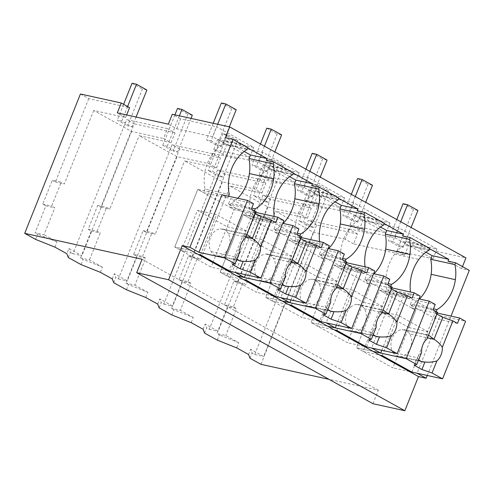 <?xml version="1.0" encoding="UTF-8"?>
<svg xmlns="http://www.w3.org/2000/svg" width="494" height="494" viewBox="0 0 494 494"><rect width="100%" height="100%" fill="white"/><g stroke="black" fill="none" stroke-linecap="round" stroke-linejoin="round"><path stroke-width="0.37" stroke-dasharray="2.47 1.85" d="M372.933 403.697L378.33 390.211L328.979 379.324M260.956 364.325L316.685 224.974L357.514 233.977L353.562 243.869L404.592 255.12L408.55 245.234L465.959 257.893M462.483 266.593L461.643 268.68L469.3 270.372M427.267 375.465L451.01 316.098M378.33 390.211L142.074 259.239M250.02 358.261L252.101 353.062L250.643 349.27L248.562 354.476M316.685 224.974L308.349 220.355L254.694 354.501L252.101 353.062M357.514 233.977L349.178 229.358L308.349 220.355M353.562 243.869L345.22 239.244L349.178 229.358M345.22 239.244L313.326 232.211L275.461 211.222L307.361 218.255L299.79 214.056L267.89 207.023L230.031 186.034L261.925 193.068L258.152 190.974L254.354 188.875L222.461 181.835L184.595 160.846L216.496 167.886L212.716 165.786L208.919 163.687L177.025 156.654L139.166 135.665L171.06 142.698L163.489 138.499L167.441 128.607L126.618 119.604L72.964 253.755L81.893 255.719L68.913 248.525L66.832 253.725M126.649 114.96L125.624 117.51L93.73 110.477L131.589 131.466L163.489 138.499M125.624 117.51L117.306 112.898M404.592 255.12L396.997 250.915L432.954 258.844L395.114 237.867L359.157 229.938L350.073 224.9L386.024 232.828L349.678 212.679L313.727 204.751L304.637 199.712L340.594 207.641L304.248 187.492L268.291 179.563L263.747 177.043L259.208 174.524L295.159 182.453L258.813 162.304L222.862 154.375L213.772 149.336L249.723 157.265L212.611 136.69L176.661 128.761L168.343 124.155M396.997 250.915L400.955 241.023L436.906 248.951L399.066 227.975L363.115 220.046L354.025 215.007L389.982 222.936L353.636 202.787L317.679 194.858L308.596 189.82L344.546 197.748L308.2 177.599L272.25 169.67L263.16 164.638L299.117 172.567L262.771 152.418L226.814 144.489L222.269 141.969L217.731 139.45L253.681 147.379L216.57 126.804L212.611 136.69M408.55 245.234L400.955 241.023M176.661 128.761L180.613 118.875L216.57 126.804M180.613 118.875L172.295 114.262M247.858 147.972L241.041 144.192L240.319 145.989L225.394 137.715M293.294 173.153L286.471 169.374L285.754 171.177L266.285 160.377M338.723 198.341L331.906 194.562L331.19 196.359L311.714 185.565M384.159 223.529L377.342 219.75L376.619 221.547L357.15 210.753M429.589 248.717L422.771 244.938L422.055 246.734L402.579 235.941M461.643 268.68L448.015 261.128M436.165 311.584L435.535 313.159L440.074 315.678L417.066 373.217M307.361 218.255L311.313 208.369L270.49 199.366L237.145 282.735L234.014 281L224.474 304.854L233.409 306.823L242.943 282.969L246.074 284.705L275.461 211.222M313.326 232.211L263.623 356.47L250.643 349.27M236.663 347.875L238.744 342.675L225.764 335.482L216.835 333.512L227.604 306.583L236.533 308.552L225.764 335.482M233.409 306.823L236.533 308.552M217.348 340.15L219.429 334.944L216.835 333.512M238.744 342.675L219.429 334.944M270.49 199.366L262.919 195.167L303.742 204.17L311.313 208.369M224.474 304.854L227.604 306.583M204.584 333.073L206.665 327.874L205.214 324.083L218.194 331.283L267.89 207.023M262.919 195.167L209.265 329.313L206.665 327.874M254.694 354.501L263.623 356.47M299.79 214.056L303.742 204.17M237.145 282.735L246.074 284.705M432.954 258.844L436.906 248.951M395.114 237.867L399.066 227.975M359.157 229.938L363.115 220.046M350.073 224.9L354.025 215.007M422.771 244.938L406.185 241.276L404.747 244.876A35.451 26.398 102.4 0 0 394.626 254.083A35.469 26.41 102.4 0 0 386.771 289.824L385.332 293.424L379.491 290.182L419.048 298.907M425.933 252.224L406.185 241.276M428.99 250.217L404.747 244.876M429.706 248.42L422.055 246.734M419.455 299A35.469 26.41 102.4 0 1 412.731 304.218L433.485 308.793M412.731 304.218L411.292 307.811L415.837 310.331L394.916 362.639M435.535 313.159L411.292 307.811M440.074 315.678L465.595 321.304M394.638 363.337L392.823 367.869L356.477 347.72L379.491 290.182L415.837 310.331L408.933 327.596L379.207 311.115L363.096 351.388L356.477 347.72L379.491 290.182L403.728 295.529L409.569 298.765L411.008 295.171A35.469 26.41 102.4 0 1 410.477 291.991M409.409 371.525L392.823 367.869M373.063 351.376L356.477 347.72L373.063 351.376M234.014 281L242.943 282.969M381.831 350.277L403.728 295.529M390.729 286.397L390.099 287.971L394.644 290.491L371.63 348.029M386.771 289.824L411.008 295.171M409.569 298.765L385.332 293.424M227.678 270.78L211.092 267.124L174.746 246.975L197.754 189.437L221.997 194.784L227.839 198.02L228.555 196.229M247.976 147.675L240.319 145.989M80.436 94.002L88.753 98.615L129.582 107.618M88.753 98.615L55.408 181.99L52.284 180.254L61.213 182.224L51.672 206.072L54.803 207.807L44.034 234.73L35.099 232.76L45.868 205.837L54.803 207.807M45.868 205.837L42.743 204.102L52.284 180.254M35.611 239.405L37.692 234.199L35.099 232.76M254.435 210.833L253.799 212.414L258.343 214.933L234.1 209.586L227.197 226.845L197.47 210.37L181.366 250.643L174.746 246.975L191.326 250.631L174.746 246.975L197.754 189.437L203.596 192.672L227.839 198.02M221.997 194.784L197.754 189.437L234.1 209.586L213.18 261.894M241.041 144.192L224.455 140.531L223.016 144.131A35.451 26.398 102.4 0 0 212.889 153.331A35.469 26.41 102.4 0 0 205.035 189.079L229.278 194.426M205.035 189.079L203.596 192.672M223.016 144.131L247.259 149.472M293.411 172.863L285.754 171.177M244.203 151.479L224.455 140.531M249.723 157.265L253.681 147.379M213.772 149.336L217.731 139.45M222.862 154.375L226.814 144.489M93.73 110.477L64.337 183.959L61.213 182.224M55.408 181.99L64.337 183.959M131.589 131.466L81.893 255.719M54.927 247.13L57.008 241.924L44.034 234.73M171.06 142.698L175.018 132.806L167.441 128.607M42.743 204.102L51.672 206.072M57.008 241.924L37.692 234.199M68.283 257.516L70.364 252.311L68.913 248.525M72.964 253.755L70.364 252.311M81.047 264.586L83.128 259.387L80.534 257.948L91.304 231.025L88.173 229.29L97.713 205.442L100.844 207.177L134.189 123.803L126.618 119.61M212.902 262.592L211.092 267.124M258.343 214.933L235.329 272.472M237.719 198.248A35.469 26.41 102.4 0 1 231.001 203.472L229.562 207.066L234.1 209.586L283.859 220.559M245.53 274.72L267.433 219.972L273.275 223.208L274.713 219.614A35.469 26.41 102.4 0 1 274.182 216.434M175.018 132.806L134.189 123.803M253.799 212.414L229.562 207.066M231.001 203.472L251.755 208.048M191.227 322.687L193.308 317.488L173.993 309.763L171.399 308.324L182.169 281.401L191.098 283.365L180.329 310.294L171.399 308.324M171.912 314.962L173.993 309.763M203.133 329.288L205.214 324.083M193.308 317.488L180.329 310.294M261.925 193.068L265.883 183.181L225.054 174.178L191.709 257.547L188.578 255.812L179.044 279.666L187.973 281.636L191.098 283.365M187.973 281.636L197.514 257.782L200.638 259.517L230.031 186.034M225.054 174.178L217.49 169.979L258.313 178.982L265.883 183.181M179.044 279.666L182.169 281.401M159.148 307.886L161.229 302.686L159.778 298.901L172.758 306.095L222.461 181.835M217.49 169.979L163.829 304.125L161.229 302.686M209.265 329.313L218.194 331.283M188.578 255.812L197.514 257.782M191.709 257.547L200.638 259.517M254.354 188.875L258.313 178.982M386.024 232.828L389.982 222.936M349.678 212.679L353.636 202.787M313.727 204.751L317.679 194.858M304.637 199.712L308.596 189.82M374.02 273.812A35.469 26.41 102.4 0 1 367.295 279.03L388.056 283.612M367.295 279.03L365.856 282.63L370.401 285.149L349.48 337.451M390.099 287.971L365.856 282.63M394.644 290.491L420.159 296.122M349.202 338.149L347.387 342.682L311.041 322.533L334.055 264.994L339.897 268.236L341.335 264.642L365.579 269.983L364.14 273.583L339.897 268.236M363.973 346.343L347.387 342.682M377.342 219.75L360.756 216.094L359.317 219.688A35.451 26.398 102.4 0 0 349.19 228.895A35.469 26.41 102.4 0 0 341.335 264.642M380.504 227.042L360.756 216.094M383.554 225.036L359.317 219.688M384.276 223.239L376.619 221.547M336.402 325.095L358.298 270.342L334.055 264.994L370.401 285.149L363.498 302.408L333.771 285.927L317.661 326.207L311.041 322.533L327.627 326.194L311.041 322.533L334.055 264.994L373.612 273.719M358.298 270.342L364.14 273.583M365.047 266.803A35.469 26.41 102.4 0 0 365.579 269.983M345.3 261.209L344.67 262.789L349.209 265.303L326.194 322.841M145.792 297.505L147.873 292.3L128.557 284.575L125.964 283.136L136.739 256.213L145.668 258.183L134.899 285.106L125.964 283.136M126.476 289.774L128.557 284.575M157.697 304.1L159.778 298.901M147.873 292.3L134.899 285.106M216.496 167.886L220.448 157.994L179.625 148.99L146.273 232.359L143.149 230.63L133.608 254.478L142.538 256.448L145.668 258.183M142.538 256.448L152.078 232.6L155.209 234.329L184.595 160.846M179.625 148.99L172.054 144.798L212.877 153.795L220.448 157.994M133.608 254.478L136.739 256.213M113.719 282.704L115.8 277.498L114.342 273.713L127.329 280.907L177.025 156.654M172.054 144.798L118.393 278.937L115.8 277.498M163.829 304.125L172.758 306.095M143.149 230.63L152.078 232.6M146.273 232.359L155.209 234.329M208.919 163.687L212.877 153.795M340.594 207.641L344.546 197.748M304.248 187.492L308.2 177.599M268.291 179.563L272.25 169.67M259.208 174.524L263.16 164.638M328.584 248.624A35.469 26.41 102.4 0 1 321.866 253.842L342.62 258.424M321.866 253.842L320.427 257.442L324.972 259.961L304.051 312.27M344.67 262.789L320.427 257.442M349.209 265.303L374.73 270.934M303.767 312.968L301.958 317.5L265.611 297.345L288.626 239.812L294.467 243.048L295.9 239.454L320.143 244.796L318.704 248.396L294.467 243.048M318.544 321.156L301.958 317.5M331.906 194.562L315.32 190.906L313.881 194.5A35.451 26.398 102.4 0 0 303.754 203.707A35.469 26.41 102.4 0 0 295.9 239.454M335.068 201.855L315.32 190.906M338.124 199.848L313.881 194.5M338.841 198.051L331.19 196.359M290.966 299.907L312.863 245.154L288.626 239.812L324.972 259.961L318.068 277.22L288.342 260.739L272.231 301.019L265.611 297.345L282.198 301.007L265.611 297.345L288.626 239.812L328.177 248.531M312.863 245.154L318.704 248.396M319.612 241.615A35.469 26.41 102.4 0 0 320.143 244.796M299.864 236.021L299.234 237.602L303.779 240.121L280.765 297.654M100.362 272.317L102.443 267.112L83.128 259.387M112.262 278.912L114.342 273.713M102.443 267.112L89.463 259.918L80.534 257.948M88.173 229.29L97.108 231.26L100.233 232.995L89.463 259.918M97.108 231.26L106.648 207.412L109.773 209.147L139.166 135.665M118.393 278.937L127.329 280.907M91.304 231.025L100.233 232.995M97.713 205.442L106.648 207.412M100.844 207.177L109.773 209.147M295.159 182.453L299.117 172.567M258.813 162.304L262.771 152.418M283.155 223.436A35.469 26.41 102.4 0 1 276.43 228.66L297.184 233.236M276.43 228.66L274.991 232.254L279.536 234.774L258.615 287.082M299.234 237.602L274.991 232.254M303.779 240.121L329.294 245.746M258.337 287.78L256.522 292.312L220.176 272.163L243.19 214.624L249.032 217.86L250.47 214.266L274.713 219.614M273.108 295.968L256.522 292.312M286.471 169.374L269.885 165.718L268.446 169.312A35.451 26.398 102.4 0 0 258.325 178.519A35.469 26.41 102.4 0 0 250.47 214.266M289.638 176.667L269.885 165.718M292.689 174.66L268.446 169.312M267.433 219.972L243.19 214.624L279.536 234.774L272.632 252.033L242.906 235.558L226.795 275.831L220.176 272.163L236.762 275.819L220.176 272.163L243.19 214.624L282.747 223.35M273.275 223.208L249.032 217.86M435.22 304.465L412.342 299.42L437.344 313.085M363.096 351.388L379.682 355.05M421.592 352.463L417.134 357.693L414.133 365.202M427.038 338.841C427.137 336.809 426.872 335.512 426.236 334.951L401.993 329.603A13.702 10.201 102.4 0 0 396.423 332.091A13.702 10.201 102.4 0 0 390.97 345.714A13.702 10.201 102.4 0 0 392.897 352.352L417.134 357.693M437.622 312.387L434.992 313.06L426.229 334.957L428.533 335.117M436.924 314.135L434.992 313.06M457.463 323.391L434.59 318.346L410.187 304.817L412.342 299.42M433.059 309.862L410.187 304.817M434.59 318.346L436.745 312.949M411.959 372.093L428.07 331.814L398.343 315.333L379.207 311.115M408.933 327.596L428.07 331.814M382.233 355.612L398.343 315.333M418.708 359.675A13.69 10.195 -77.6 0 1 417.14 357.687M392.903 352.346A13.69 10.195 102.4 0 0 398.392 356.507A13.69 10.195 102.4 0 0 400.683 356.662A13.702 10.201 102.4 0 0 406.253 354.186A13.702 10.201 102.4 0 0 411.706 340.564A13.702 10.201 102.4 0 0 409.779 333.925L427.452 337.822M409.773 333.932A13.69 10.195 102.4 0 0 404.283 329.77A13.69 10.195 102.4 0 0 401.993 329.615M389.785 279.283L366.906 274.238L391.909 287.897M317.661 326.207L334.247 329.862M376.156 327.275L371.704 332.511L368.703 340.014M350.987 306.904A13.702 10.201 102.4 0 0 345.541 320.526A13.702 10.201 102.4 0 0 347.461 327.164A13.69 10.195 102.4 0 0 352.957 331.32A13.69 10.195 102.4 0 0 355.254 331.474A13.702 10.201 102.4 0 0 360.824 328.998A13.702 10.201 102.4 0 0 366.27 315.376A13.702 10.201 102.4 0 0 364.35 308.738A13.69 10.195 102.4 0 0 358.854 304.582A13.69 10.195 102.4 0 0 356.557 304.428A13.702 10.201 102.4 0 0 350.987 306.904M392.187 287.199L389.556 287.872L380.794 309.769M381.609 313.653C381.708 311.621 381.436 310.325 380.8 309.763L383.103 309.929L358.854 304.582M391.489 288.947L389.556 287.872M412.033 298.203L389.155 293.158L364.751 279.629L366.906 274.238M387.629 284.674L364.751 279.629M389.155 293.158L391.316 287.761M366.529 346.905L382.634 306.626L352.907 290.151L333.771 285.927M363.498 302.408L382.634 306.626M336.803 330.424L352.907 290.151M373.273 334.494A13.69 10.195 -77.6 0 1 371.71 332.505M344.349 254.095L321.477 249.05L346.479 262.709M272.231 301.019L288.817 304.675M330.727 302.087L326.268 307.324L323.267 314.832M302.032 301.97A13.69 10.195 102.4 0 0 307.521 306.132A13.69 10.195 102.4 0 0 309.818 306.286A13.702 10.201 102.4 0 0 315.388 303.81A13.702 10.201 102.4 0 0 320.834 290.188A13.702 10.201 102.4 0 0 318.914 283.55A13.69 10.195 102.4 0 0 313.418 279.394A13.69 10.195 102.4 0 0 311.127 279.24A13.702 10.201 102.4 0 0 305.551 281.716A13.702 10.201 102.4 0 0 300.105 295.338A13.702 10.201 102.4 0 0 302.032 301.976L326.268 307.324M346.757 262.018L344.12 262.685L335.364 284.587C336.006 285.137 336.272 286.434 336.173 288.471M346.059 263.759L344.12 262.685M366.597 273.015L343.725 267.97L319.322 254.441L321.477 249.05M342.194 259.486L319.322 254.441M343.725 267.97L345.88 262.58M321.094 321.718L337.204 281.438L307.478 264.963L288.342 260.739M318.068 277.22L337.204 281.438M291.367 305.236L307.478 264.963M327.843 309.306A13.69 10.195 -77.6 0 1 326.275 307.317M337.668 284.742L335.364 284.587L311.127 279.233M298.919 228.907L276.041 223.862L301.044 237.521M226.795 275.831L243.381 279.487M285.291 276.906L280.839 282.136L277.832 289.645M288.626 286.452L264.383 281.105A13.702 10.201 102.4 0 0 269.959 278.622A13.702 10.201 102.4 0 0 275.405 265A13.702 10.201 102.4 0 0 273.478 258.362A13.69 10.195 102.4 0 0 267.989 254.206A13.69 10.195 102.4 0 0 265.692 254.052A13.702 10.201 102.4 0 0 260.122 256.528A13.702 10.201 102.4 0 0 254.676 270.15A13.702 10.201 102.4 0 0 256.596 276.788A13.69 10.195 102.4 0 0 262.092 280.944A13.69 10.195 102.4 0 0 264.383 281.098M301.321 236.83L298.691 237.497L289.929 259.399M290.744 263.283C290.843 261.252 290.571 259.955 289.935 259.393L265.692 254.046M300.624 238.571L298.691 237.497M321.168 247.827L298.29 242.782L273.886 229.253L276.041 223.862M296.758 234.298L273.886 229.253M298.29 242.782L300.445 237.392M275.658 296.53L291.769 256.256L262.042 239.775L242.906 235.558M272.632 252.033L291.769 256.256M245.932 280.049L262.042 239.775M282.407 284.118A13.69 10.195 -77.6 0 1 280.839 282.13L256.596 276.788M267.989 254.206L292.226 259.554L289.935 259.399M253.484 203.719L230.612 198.674L255.608 212.334M181.366 250.643L197.952 254.305M239.862 251.718L235.403 256.948L232.402 264.457M245.308 238.096C245.407 236.064 245.135 234.767 244.499 234.205L220.262 228.858A13.702 10.201 102.4 0 0 214.686 231.346A13.702 10.201 102.4 0 0 209.24 244.962A13.702 10.201 102.4 0 0 211.16 251.6A13.69 10.195 102.4 0 0 216.656 255.762A13.69 10.195 102.4 0 0 218.953 255.911A13.702 10.201 102.4 0 0 224.523 253.434A13.702 10.201 102.4 0 0 229.969 239.818A13.702 10.201 102.4 0 0 228.049 233.174A13.69 10.195 102.4 0 0 222.553 229.018A13.69 10.195 102.4 0 0 220.256 228.87M255.886 211.642L253.255 212.315L244.499 234.212L246.802 234.366M255.194 213.383L253.255 212.315M275.732 222.646L252.854 217.601L228.45 204.071L230.612 198.674M251.329 209.116L228.45 204.071M252.854 217.601L255.015 212.204M230.229 271.342L246.339 231.069L216.613 214.587L197.47 210.37M227.197 226.845L246.339 231.069M200.502 254.867L216.613 214.587M236.972 258.93A13.69 10.195 -77.6 0 1 235.41 256.942M324.157 189.776L313.77 184.021L318.235 185.003L328.621 190.758L324.157 189.776L309.411 226.635L313.881 227.623L303.495 221.862L299.031 220.88L309.411 226.635M328.621 190.758L313.881 227.623M318.235 185.003L303.495 221.862M313.77 184.021L299.031 220.88M278.721 164.588L268.341 158.833L272.805 159.815L283.186 165.576L278.721 164.588L263.981 201.447L268.446 202.435L258.059 196.674L253.595 195.692L263.981 201.447M283.186 165.576L268.446 202.435M272.805 159.815L258.059 196.674M268.341 158.833L253.595 195.692M233.292 139.401L222.905 133.646L227.37 134.627L237.756 140.389L233.292 139.401L218.546 176.259L223.01 177.247L212.63 171.492L208.159 170.504L218.546 176.259M237.756 140.389L223.01 177.247M227.37 134.627L212.63 171.492M222.905 133.646L208.159 170.504M192.32 115.201L187.856 114.213L173.116 151.078L177.581 152.059L167.194 146.304L162.73 145.316L173.116 151.078M177.47 108.458L187.856 114.213M191.042 118.399L177.581 152.059M179.384 115.824L167.194 146.304M174.919 114.843L162.73 145.316M146.891 90.013L142.42 89.031L127.68 125.89L132.145 126.872L121.759 121.116L117.294 120.135L127.68 125.89M132.04 83.27L142.42 89.031M136.078 117.035L132.145 126.872M127.6 106.519L121.759 121.116M123.624 104.314L117.294 120.135M417.93 210.456L413.466 209.468L398.72 246.333L403.184 247.315L411.113 227.493M403.079 203.713L413.466 209.468M396.756 219.527L388.333 240.572L398.72 246.333M400.733 221.732L392.804 241.56L388.333 240.572M392.804 241.56L403.184 247.315M372.495 185.269L368.03 184.287L353.29 221.145L357.755 222.127L365.684 202.305M357.644 178.525L368.03 184.287M351.32 194.34L342.904 215.384L353.29 221.145M355.297 196.544L347.368 216.372L342.904 215.384M347.368 216.372L357.755 222.127M327.065 160.081L322.601 159.099L307.855 195.957L312.319 196.939L320.248 177.118M312.214 153.338L322.601 159.099M305.885 169.158L297.468 190.202L307.855 195.957M309.868 171.362L301.933 191.184L297.468 190.202M301.933 191.184L312.319 196.939M281.629 134.893L277.165 133.911L262.419 170.77L266.89 171.758L274.818 151.93M266.779 128.156L277.165 133.911M260.455 143.97L252.039 165.015L262.419 170.77M264.432 146.175L256.503 165.996L252.039 165.015M256.503 165.996L266.89 171.758M236.194 109.711L231.729 108.723L216.989 145.582L221.454 146.57L229.346 126.841M221.349 102.968L231.729 108.723M213.217 123.29L206.603 139.827L216.989 145.582M217.687 124.272L211.068 140.815L206.603 139.827M211.068 140.815L221.454 146.57M394.626 254.083L418.863 259.424M212.889 153.331L237.132 158.679M349.19 228.895L373.433 234.242M303.754 203.707L327.997 209.055M258.325 178.519L282.562 183.867M400.683 356.668L424.926 362.016M347.461 327.164L371.704 332.511M356.557 304.421L380.8 309.763M355.248 331.48L379.491 336.828M364.35 308.738L382.016 312.634M309.818 306.292L334.055 311.64M318.914 283.55L336.581 287.446M273.478 258.362L291.151 262.258M211.16 251.6L235.403 256.948M218.953 255.923L243.19 261.264M228.049 233.174L245.716 237.071M398.392 356.507L422.629 361.849M404.283 329.77L428.526 335.111M352.957 331.32L377.2 336.667M307.521 306.132L331.764 311.479M313.418 279.394L337.661 284.742M262.092 280.944L286.329 286.292M216.656 255.762L240.899 261.104M222.553 229.018L246.796 234.366"/><path stroke-width="0.74" d="M328.979 379.324L260.956 364.325L250.02 358.261L248.562 354.476L236.663 347.875L217.348 340.15L210.975 336.618L204.584 333.073L203.133 329.288L191.227 322.687L171.912 314.962L159.148 307.886L157.697 304.1L145.792 297.505L126.476 289.774L113.719 282.704L112.262 278.912L100.362 272.317L81.047 264.586L68.283 257.516L66.832 253.725L54.927 247.13L35.611 239.405L24.7 233.353L80.436 94.002L121.265 103.005L117.306 112.898L168.343 124.155L172.295 114.262L229.71 126.921L225.394 137.715L233.044 139.401L189.9 247.284L182.243 245.592L168.578 279.758L136.684 272.725L372.933 403.697L404.833 410.73L168.578 279.758M229.71 126.921L465.959 257.893L462.483 266.593M404.833 410.73L418.492 376.564L426.149 378.256L427.267 375.465M451.01 316.098L469.3 270.372L455.672 262.814L448.015 261.128L448.737 259.325L429.589 248.717M136.684 272.725L142.074 259.239L24.7 233.353M274.182 216.434A35.469 26.41 102.4 0 1 282.562 183.867A35.451 26.398 102.4 0 1 292.689 174.66L293.411 172.863L273.935 162.069L266.285 160.377L267.001 158.58L247.858 147.972M319.612 241.615A35.469 26.41 102.4 0 1 327.997 209.055A35.451 26.398 102.4 0 1 338.124 199.848L338.841 198.051L319.371 187.257L311.714 185.565L312.436 183.768L293.294 173.153M365.047 266.803A35.469 26.41 102.4 0 1 373.433 234.242A35.451 26.398 102.4 0 1 383.554 225.036L384.276 223.239L364.807 212.439L357.15 210.753L357.866 208.956L338.723 198.341M410.477 291.991A35.469 26.41 102.4 0 1 418.863 259.424A35.451 26.398 102.4 0 1 428.99 250.217L429.706 248.42L410.236 237.626L402.579 235.941L403.302 234.144L384.159 223.529M426.149 378.256L417.066 373.217L409.409 371.525L182.243 245.592M455.672 262.814L454.949 264.611L430.712 259.27L432.151 255.67L425.933 252.224M433.485 308.793L436.974 309.565A35.469 26.41 102.4 0 0 455.375 279.666A35.451 26.398 102.4 0 0 454.949 264.611M436.974 309.565L436.165 311.584M418.492 376.564L409.409 371.525M448.737 259.325L432.151 255.67M419.455 299A35.469 26.41 102.4 0 0 431.132 274.318A35.451 26.398 102.4 0 0 430.712 259.27M394.916 362.639L394.638 363.337M363.973 346.343L371.63 348.029L380.72 353.068L373.063 351.376L406.235 358.693L429.249 301.155L419.048 298.907M380.72 353.068L381.831 350.277M410.236 237.626L409.52 239.423A35.451 26.398 102.4 0 1 409.94 254.478A35.469 26.41 102.4 0 1 391.538 284.377L390.729 286.397M198.983 252.323L224.498 257.948L247.513 200.41L221.997 194.784L198.983 252.323L189.9 247.284M228.555 196.229L229.278 194.426A35.469 26.41 102.4 0 1 237.132 158.679A35.451 26.398 102.4 0 1 247.259 149.472L247.976 147.675L233.044 139.401M121.265 103.005L129.582 107.618L126.649 114.96M243.381 279.487L245.932 280.049L275.658 296.53L306.28 303.285L295.752 297.444L285.625 293.961L277.832 289.645L280.469 288.971L269.934 283.136L236.762 275.819L244.419 277.505L235.329 272.472L227.678 270.78M267.001 158.58L250.415 154.925L248.976 158.518L273.219 163.866L273.935 162.069M250.415 154.925L244.203 151.479M213.18 261.894L212.902 262.592M237.719 198.248A35.469 26.41 102.4 0 0 249.402 173.573A35.451 26.398 102.4 0 0 248.976 158.518M251.755 208.048L255.237 208.82A35.469 26.41 102.4 0 0 273.639 178.921A35.451 26.398 102.4 0 0 273.219 163.866M255.237 208.82L254.435 210.833M244.419 277.505L245.53 274.72M403.302 234.144L386.716 230.482L385.277 234.082L409.52 239.423M374.02 273.812A35.469 26.41 102.4 0 0 385.697 249.13A35.451 26.398 102.4 0 0 385.277 234.082M388.056 283.612L391.538 284.377M349.48 337.451L349.202 338.149M386.716 230.482L380.504 227.042M318.544 321.156L326.194 322.841L335.284 327.88L327.627 326.194L360.799 333.506L383.813 275.967L373.612 273.719M335.284 327.88L336.402 325.095M364.807 212.439L364.084 214.242A35.451 26.398 102.4 0 1 364.504 229.29A35.469 26.41 102.4 0 1 346.103 259.189L345.3 261.209M357.866 208.956L341.28 205.3L339.841 208.894L364.084 214.242M328.584 248.624A35.469 26.41 102.4 0 0 340.267 223.949A35.451 26.398 102.4 0 0 339.841 208.894M342.62 258.424L346.103 259.189M304.051 312.27L303.767 312.968M341.28 205.3L335.068 201.855M273.108 295.968L280.765 297.654L289.848 302.692L282.198 301.007L315.37 308.318L338.378 250.785L328.177 248.531M289.848 302.692L290.966 299.907M319.371 187.257L318.649 189.054A35.451 26.398 102.4 0 1 319.075 204.108A35.469 26.41 102.4 0 1 300.673 234.002L299.864 236.021M312.436 183.768L295.85 180.112L294.412 183.706L318.649 189.054M283.155 223.436A35.469 26.41 102.4 0 0 294.832 198.761A35.451 26.398 102.4 0 0 294.412 183.706M297.184 233.236L300.673 234.002M258.615 287.082L258.337 287.78M295.85 180.112L289.638 176.667M379.682 355.05L382.233 355.612L411.959 372.093L442.581 378.842L432.046 373.007L421.919 369.518L414.133 365.202L416.763 364.535L421.592 352.463A13.702 10.201 102.4 0 1 427.038 338.841L437.622 312.387L433.059 309.862L435.22 304.465L429.249 301.155M416.763 364.535L406.235 358.693M442.581 378.842L465.595 321.304L459.624 317.994L437.344 313.085M459.624 317.994L457.463 323.391L452.905 320.859L442.778 317.376L436.924 314.135M432.046 373.007L436.875 360.935A13.702 10.201 102.4 0 0 442.321 347.313L452.905 320.859M436.875 360.935C432.923 362.121 428.94 362.479 424.926 362.016A13.69 10.195 -77.6 0 1 422.629 361.849A13.69 10.195 -77.6 0 1 418.708 359.675M421.919 369.518L424.926 362.003M434.016 339.273L428.533 335.117M442.321 347.313C440.16 344.028 437.388 341.348 434.022 339.267L442.778 317.376M334.247 329.862L336.803 330.424L366.529 346.905L397.145 353.655L386.617 347.819L376.49 344.337L368.703 340.014L371.334 339.347L376.156 327.275A13.702 10.201 102.4 0 1 381.609 313.653L392.187 287.199L387.629 284.674L389.785 279.283L383.813 275.967M371.334 339.347L360.799 333.506M397.145 353.655L420.159 296.122L414.188 292.806L391.909 287.897M414.188 292.806L412.033 298.203L407.47 295.678L397.343 292.189L391.489 288.947M386.617 347.819L391.439 335.747A13.702 10.201 102.4 0 0 396.892 322.131L407.47 295.678M391.439 335.747C387.487 336.933 383.505 337.291 379.491 336.828A13.69 10.195 -77.6 0 1 377.2 336.667A13.69 10.195 -77.6 0 1 373.273 334.494M376.49 344.337L379.491 336.822M396.892 322.131C394.725 318.84 391.958 316.16 388.587 314.085L383.103 309.929M382.016 312.634L388.587 314.085L397.343 292.189M288.817 304.675L291.367 305.236L321.094 321.718L351.716 328.473L341.181 322.631L331.054 319.149L323.267 314.832L325.898 314.159L330.727 302.087A13.702 10.201 102.4 0 1 336.173 288.471L346.757 262.018L342.194 259.486L344.349 254.095L338.378 250.785M325.898 314.159L315.37 308.318M351.716 328.473L374.73 270.934L368.759 267.625L346.479 262.709M368.759 267.625L366.597 273.015L362.04 270.49L351.913 267.007L346.059 263.759M341.181 322.631L346.01 310.559A13.702 10.201 102.4 0 0 351.456 296.943L362.04 270.49M346.01 310.559C342.058 311.745 338.075 312.103 334.061 311.64M331.054 319.149L334.061 311.634A13.69 10.195 -77.6 0 1 331.764 311.479A13.69 10.195 -77.6 0 1 327.843 309.306M351.456 296.943C349.289 293.652 346.522 290.972 343.157 288.897L337.668 284.742M336.581 287.446L343.157 288.897L351.913 267.007M269.934 283.136L292.948 225.597L282.747 223.35M280.469 288.971L285.291 276.906A13.702 10.201 102.4 0 1 290.744 263.283L301.321 236.83L296.758 234.298L298.919 228.907L292.948 225.597M306.28 303.285L329.294 245.746L323.323 242.437L301.044 237.521M323.323 242.437L321.168 247.827L316.605 245.302L306.478 241.819L300.624 238.571M295.752 297.444L300.574 285.378A13.702 10.201 102.4 0 0 306.027 271.756L316.605 245.302M300.574 285.378C296.622 286.557 292.639 286.915 288.626 286.452A13.69 10.195 -77.6 0 1 286.329 286.292A13.69 10.195 -77.6 0 1 282.407 284.118M285.625 293.961L288.626 286.446M306.027 271.756C303.859 268.464 301.093 265.784 297.721 263.71L292.238 259.554M291.151 262.258L297.721 263.71L306.478 241.819M197.952 254.305L200.502 254.867L230.229 271.342L260.844 278.097L250.316 272.256L240.189 268.773L232.402 264.457L235.033 263.784L239.862 251.718A13.702 10.201 102.4 0 1 245.308 238.096L255.886 211.642L251.329 209.116L253.484 203.719L247.513 200.41M235.033 263.784L224.498 257.948M260.844 278.097L283.859 220.559L277.887 217.249L255.608 212.334M277.887 217.249L275.732 222.646L271.169 220.114L261.042 216.631L255.194 213.383M250.316 272.256L255.145 260.19A13.702 10.201 102.4 0 0 260.591 246.568L271.169 220.114M255.145 260.19C251.193 261.369 247.204 261.734 243.19 261.264A13.69 10.195 -77.6 0 1 240.899 261.104A13.69 10.195 -77.6 0 1 236.972 258.93M240.189 268.773L243.196 261.258M252.286 238.528L246.802 234.366M260.591 246.568C258.424 243.283 255.657 240.597 252.286 238.522L261.042 216.631M174.919 114.843L177.47 108.458L181.934 109.446L192.32 115.201L191.042 118.399M181.934 109.446L179.384 115.824M123.624 104.314L132.04 83.27L136.505 84.258L146.891 90.013L136.078 117.035M136.505 84.258L127.6 106.519M411.113 227.493L417.93 210.456L407.544 204.701L403.079 203.713L396.756 219.527M407.544 204.701L400.733 221.732M365.684 202.305L372.495 185.269L362.114 179.513L357.644 178.525L351.32 194.34M362.114 179.513L355.297 196.544M320.248 177.118L327.065 160.081L316.679 154.326L312.214 153.338L305.885 169.158M316.679 154.326L309.868 171.362M274.818 151.93L281.629 134.893L271.243 129.138L266.779 128.156L260.455 143.97M271.243 129.138L264.432 146.175M229.346 126.841L236.194 109.711L225.814 103.95L221.349 102.968L213.217 123.29M225.814 103.95L217.687 124.272M431.132 274.318L455.375 279.666M249.402 173.573L273.639 178.921M385.697 249.13L409.94 254.478M340.267 223.949L364.504 229.29M294.832 198.761L319.075 204.108M427.452 337.822L434.022 339.267M245.716 237.071L252.286 238.522"/></g></svg>

